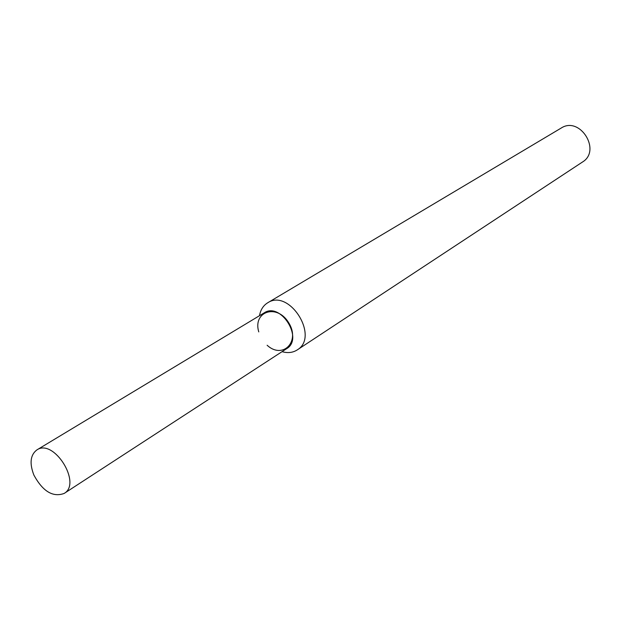 <?xml version="1.0" encoding="UTF-8"?>
<svg xmlns="http://www.w3.org/2000/svg" width="621" height="621" viewBox="0 0 621 621"><rect width="100%" height="100%" fill="white"/><g stroke="black" fill="none" stroke-linecap="round" stroke-linejoin="round"><path stroke-width="0.93" d="M267.131 345.253C282.873 359.714 300.719 341.426 288.563 322.532C276.857 303.351 252.623 311.431 258.771 331.909M282.05 351.665C287.756 353.287 292.801 352.72 297.187 349.941C319.846 336.838 289.332 288.144 267.659 302.815C263.25 305.555 260.533 309.848 259.508 315.685M297.187 349.941L582.436 162.058C601.757 150.616 579.874 115.692 561.151 128.081L267.659 302.815M33.891 475.096C42.81 491.428 52.901 497.537 64.165 493.439C82.119 483.41 53.748 438.131 36.887 449.907C30.344 454.929 29.342 463.32 33.891 475.096M64.165 493.439L286.669 348.66C303.925 338.771 280.653 301.627 264.228 312.844L36.887 449.907"/></g></svg>
